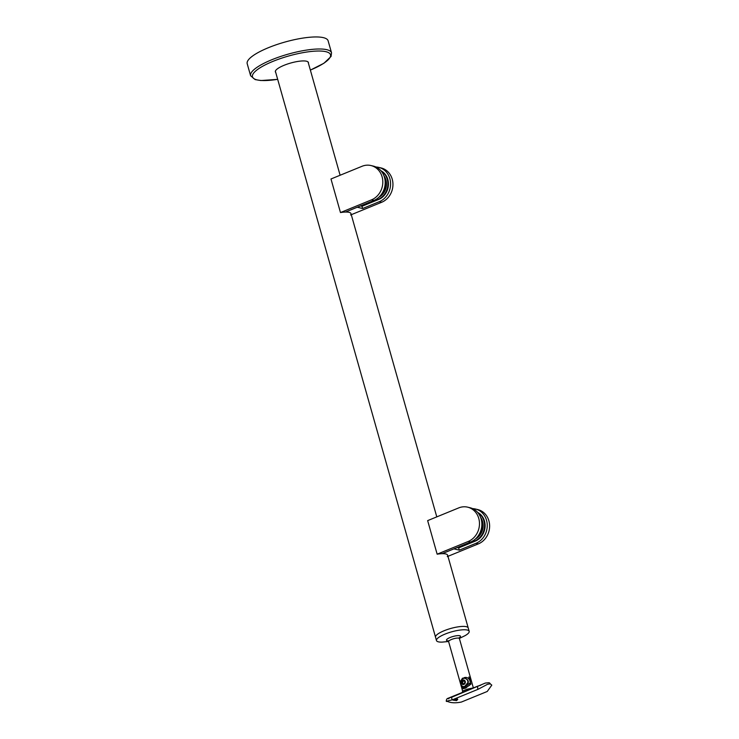 <?xml version="1.0" encoding="UTF-8"?>
<svg xmlns="http://www.w3.org/2000/svg" width="739" height="739" viewBox="0 0 739 739"><rect width="100%" height="100%" fill="white"/><g stroke="black" fill="none" stroke-linecap="round" stroke-linejoin="round"><path stroke-width="1.11" d="M350.628 214.966A16.979 4.268 164.2 0 0 350.97 213.608A16.979 4.268 164.2 0 0 349.057 212.333A16.979 4.268 164.2 0 0 345.464 212.056A16.979 4.268 164.2 0 0 340.476 212.555L330.98 178.986L362.036 166.284A18.022 15.907 -76.6 0 1 370.96 165.536A18.022 15.907 -76.6 0 1 382.091 176.797A18.022 15.907 -76.6 0 1 371.532 199.844L340.476 212.555M381.222 171.088A15.621 13.782 103.4 0 1 387.264 179.355A15.621 13.782 103.4 0 1 378.119 199.327L362.812 205.59L360.678 205.83M380.927 170.746A15.621 13.782 103.4 0 1 387.818 179.485A15.621 13.782 103.4 0 1 378.664 199.456L361.999 206.283L362.627 208.518L357.251 207.234L345.464 212.056L373.916 200.417L371.532 199.844M378.802 197.322A14.013 12.369 -76.6 0 0 385.906 179.91A14.013 12.369 -76.6 0 0 383.938 175.753M378.728 167.383L381.102 167.947A18.022 15.907 103.4 0 1 392.233 179.217A18.022 15.907 103.4 0 1 381.675 202.264L379.301 201.692A18.022 15.907 -76.6 0 0 389.859 178.653A18.022 15.907 -76.6 0 0 378.728 167.383A18.022 15.907 -76.6 0 0 375.966 167.005M379.301 201.692L362.627 208.518M362.812 205.59L362.646 205.026M381.675 202.264L351.284 214.698M360.715 205.969L361.999 206.283M370.96 165.536L373.343 166.099A18.022 15.907 103.4 0 1 384.474 177.369A18.022 15.907 103.4 0 1 373.916 200.417M447.298 556.596A16.979 4.268 164.2 0 0 447.64 555.238A16.979 4.268 164.2 0 0 445.728 553.954A16.979 4.268 164.2 0 0 442.144 553.677A16.979 4.268 164.2 0 0 437.146 554.185L427.65 520.616L458.707 507.905A18.022 15.907 -76.6 0 1 467.63 507.157A18.022 15.907 -76.6 0 1 478.761 518.427A18.022 15.907 -76.6 0 1 468.203 541.475L437.146 554.185M477.893 512.709A15.621 13.782 103.4 0 1 483.934 520.977A15.621 13.782 103.4 0 1 474.789 540.957L459.482 547.22L457.349 547.46M477.597 512.367A15.621 13.782 103.4 0 1 484.488 521.115A15.621 13.782 103.4 0 1 475.334 541.087L458.67 547.904L459.298 550.139L453.922 548.865L442.144 553.677L470.586 542.038L468.203 541.475M475.473 538.943A14.013 12.369 -76.6 0 0 482.576 521.54A14.013 12.369 -76.6 0 0 480.609 517.383M475.399 509.005L477.773 509.577A18.022 15.907 103.4 0 1 488.904 520.847A18.022 15.907 103.4 0 1 478.345 543.886L475.971 543.322A18.022 15.907 -76.6 0 0 486.53 520.274A18.022 15.907 -76.6 0 0 475.399 509.005A18.022 15.907 -76.6 0 0 472.637 508.635M475.971 543.322L459.298 550.139M459.482 547.22L459.316 546.648M478.345 543.886L447.954 556.328M457.386 547.599L458.67 547.904M467.63 507.157L470.013 507.73A18.022 15.907 103.4 0 1 481.144 518.99A18.022 15.907 103.4 0 1 470.586 542.038M457.312 698.789A2.402 1.035 -10.4 0 1 456.406 699.353A2.402 1.035 -10.4 0 1 453.367 699.565M456.637 700.6L457.764 699.306L454.208 699.094L453.035 700.147L456.637 700.6M448.933 698.706C446.679 698.752 447.677 698.235 451.926 697.154L485.347 683.048L488.95 682.716A2.402 2.125 103.4 0 1 490.299 683.861L487.583 684.268L478.078 689.293L452.231 699.87C446.716 701.108 445.118 701.616 447.446 701.394C450.901 702.992 455.547 703.214 461.385 702.05L487.241 691.473L491.795 685.136L490.299 683.861M480.904 685.127L479.509 685.672M461.487 686.928L462.586 691.002L467.316 689.164L473.366 687.907L471.427 681.238A5.607 1.413 164.2 0 0 470.891 680.979A5.607 1.413 164.2 0 0 469.958 680.887A5.376 4.739 -76.6 0 0 463.981 677.755M478.013 686.023L447.751 698.41C446.91 698.595 446.411 699.519 446.245 701.182L446.245 701.182M461.755 687.88A6.411 5.653 -76.6 0 0 463.159 688.748M461.755 688.055L462.614 688.683L465.256 688.286L470.882 684.138L469.958 680.887M446.356 701.191L447.446 701.394M469.21 678.254A5.607 5.607 0 0 1 470.475 679.39A5.376 4.739 103.4 0 1 471.427 681.238M460.452 682.162L462.402 678.217L464.822 678.097L467.87 680.129L468.387 681.958L464.729 686.42L462.78 686.66L461.164 685.118M461.33 686.383L462.429 687.529L464.942 687.168L470.457 682.642L468.859 676.998L470.327 677.349L472.286 684.259M470.457 682.642A6.004 5.302 103.4 0 1 469.311 685.543M466.337 687.76A6.004 5.302 103.4 0 1 463.796 687.852L462.429 687.529M462.974 678.596A4.406 3.889 103.4 0 1 465.191 678.199M463.094 686.716A4.406 3.889 103.4 0 1 461.358 685.376M459.279 638.478L465.219 635.568A16.979 4.268 164.2 0 0 469.173 631.318A16.979 4.268 164.2 0 0 445.072 634.09A16.979 4.268 164.2 0 0 436.49 640.565A16.979 4.268 164.2 0 0 442.079 642.117L448.573 641.498M444.121 630.736A16.979 4.268 164.2 0 0 435.548 637.203A16.979 4.268 -15.8 0 1 447.317 629.536A16.979 4.268 -15.8 0 1 466.309 626.681A16.979 4.268 -15.8 0 1 468.221 627.956A16.979 4.268 164.2 0 0 444.121 630.736M465.311 678.42A4.203 3.713 103.4 0 1 465.459 678.448A4.203 3.713 103.4 0 1 468.055 681.081A4.203 3.713 103.4 0 1 468.175 682.947M464.009 686.651A4.203 3.713 103.4 0 1 463.214 686.559A4.203 3.713 103.4 0 1 461.007 684.868C459.926 682.503 460.397 680.517 462.429 678.901A4.203 3.713 103.4 0 1 463.085 678.55A4.203 3.713 103.4 0 1 465.164 678.384A4.203 3.713 103.4 0 1 467.759 681.007A4.203 3.713 103.4 0 1 467.51 684.185M462.66 680.102A2.309 2.041 103.4 0 1 463.88 684.406A2.309 2.041 103.4 0 1 462.66 680.102M461.672 681.949L462.79 680.527L464.388 680.831L464.877 682.559L463.759 683.972L462.152 683.667L461.672 681.949L462.586 682.162L463.057 683.843M464.406 680.878L463.704 680.748L462.586 682.162M462.79 680.527L463.704 680.748M461.007 684.868A4.203 3.713 103.4 0 1 460.619 683.935M275.73 72.44A17.182 4.323 -15.8 0 1 275.361 71.859A17.182 4.323 -15.8 0 1 275.518 70.815A17.182 4.323 -15.8 0 1 292.589 62.529A17.182 4.323 -15.8 0 1 308.422 62.51A17.182 4.323 -15.8 0 1 308.403 63.194M250.613 75.748L247.205 63.711A42.049 10.568 -15.8 0 1 247.593 61.143A42.049 10.568 -15.8 0 1 289.374 40.867A42.049 10.568 -15.8 0 1 328.125 40.821L331.534 52.848A42.049 10.568 -15.8 0 0 292.783 52.903A42.049 10.568 -15.8 0 0 251.001 73.179A42.049 10.568 -15.8 0 0 250.613 75.748L255.103 79.572L260.885 80.542L277.688 79.359M378.119 199.327L378.664 199.456M385.167 181.572A13.819 12.193 103.4 0 1 381.73 193.941M382.968 191.854A13.653 12.055 -76.6 0 0 385.139 184.029M385.019 177.591A13.819 12.193 -76.6 0 0 384.031 176.002M474.789 540.957L475.334 541.087M481.837 523.203A13.819 12.193 103.4 0 1 478.401 535.572M479.639 533.484A13.653 12.055 -76.6 0 0 481.81 525.66M481.689 519.221A13.819 12.193 -76.6 0 0 480.701 517.633M467.695 690.291L467.316 689.164M478.078 689.293A2.402 0.951 -112.3 0 1 477.782 686.577M452.231 699.87A2.402 0.951 -112.3 0 1 451.926 697.154M448.961 640.916A7.307 1.838 -15.8 0 1 450.153 637.471A7.307 1.838 -15.8 0 1 458.66 635.605A7.307 1.838 -15.8 0 1 459.418 637.729M458.679 638.136L459.529 637.508L459.409 638.579A5.607 1.413 164.2 0 0 451.446 639.494A5.607 1.413 164.2 0 0 448.619 641.628L461.358 686.651M277.679 79.322A40.553 10.198 -15.8 0 1 252.849 74.343A40.553 10.198 -15.8 0 1 297.54 53.753A40.553 10.198 -15.8 0 1 330.139 57.226A40.553 10.198 -15.8 0 1 310.352 70.076M384.89 177.323L384.021 175.974M481.56 518.954L480.692 517.605M488.95 682.716L491.795 685.136M462.586 691.002L462.346 692.434M459.409 638.579L472.147 683.593M275.37 71.175L436.49 640.565M447.64 555.238L469.173 631.318M448.619 641.628L447.954 640.787L449.007 640.87M308.052 61.928L340.116 175.254M350.97 213.608L436.786 516.875M310.362 70.113L323.904 63.268L331.054 56.478L331.534 52.848"/></g></svg>
